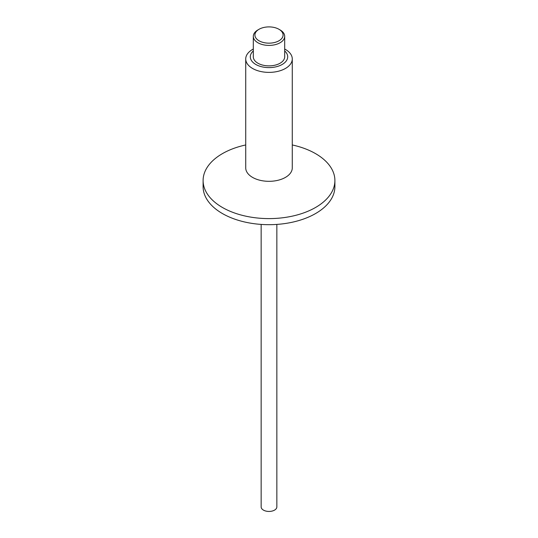 <?xml version="1.0" encoding="UTF-8"?>
<svg xmlns="http://www.w3.org/2000/svg" width="538" height="538" viewBox="0 0 538 538"><rect width="100%" height="100%" fill="white"/><g stroke="black" fill="none" stroke-linecap="round" stroke-linejoin="round"><path stroke-width="0.81" d="M245.725 58.945L245.725 167.883A23.275 13.437 0 0 0 252.544 177.385A23.275 13.437 0 0 0 277.904 180.297A23.275 13.437 0 0 0 292.275 167.883L292.275 58.945A23.275 13.437 180 0 1 277.904 71.359A23.275 13.437 180 0 1 252.544 68.447A23.275 13.437 180 0 1 245.725 58.945A23.275 13.437 180 0 1 253.311 49.025M284.689 49.025A23.275 13.437 180 0 1 285.456 49.442A23.275 13.437 180 0 1 292.275 58.945M245.725 144.957A65.898 38.05 0 0 0 203.102 180.553A65.898 38.05 0 0 0 222.402 207.46A65.898 38.05 0 0 0 294.219 215.704A65.898 38.05 0 0 0 334.898 180.553A65.898 38.05 0 0 0 315.598 153.653A65.898 38.05 0 0 0 292.275 144.957M284.689 50.942A18.695 10.794 180 0 1 280.762 65.206A18.695 10.794 180 0 1 255.779 64.446A18.695 10.794 180 0 1 253.311 50.942M203.102 180.553L203.102 186.632A65.898 38.05 0 0 0 222.402 213.539A65.898 38.05 0 0 0 294.219 221.784A65.898 38.05 0 0 0 334.898 186.632L334.898 180.553M280.096 29.94L278.96 29.281L280.096 29.94A15.689 9.059 180 0 1 284.689 36.342L284.689 56.813A15.689 9.059 180 0 1 275.005 65.179A15.689 9.059 180 0 1 257.904 63.215A15.689 9.059 180 0 1 253.311 56.813L253.311 36.342A15.689 9.059 180 0 1 257.904 29.94L259.04 29.281A14.089 8.131 180 0 1 278.96 29.281L278.96 29.281A14.089 8.131 180 0 1 278.96 40.78A14.089 8.131 180 0 1 259.04 40.78A14.089 8.131 180 0 1 259.04 29.281M284.689 36.342A15.689 9.059 180 0 1 275.005 44.715A15.689 9.059 180 0 1 257.904 42.751A15.689 9.059 180 0 1 253.311 36.342M261.152 224.407L261.152 506.917A7.848 4.533 0 0 0 263.452 510.118A7.848 4.533 0 0 0 271.999 511.1A7.848 4.533 0 0 0 276.848 506.917L276.848 224.407"/></g></svg>
